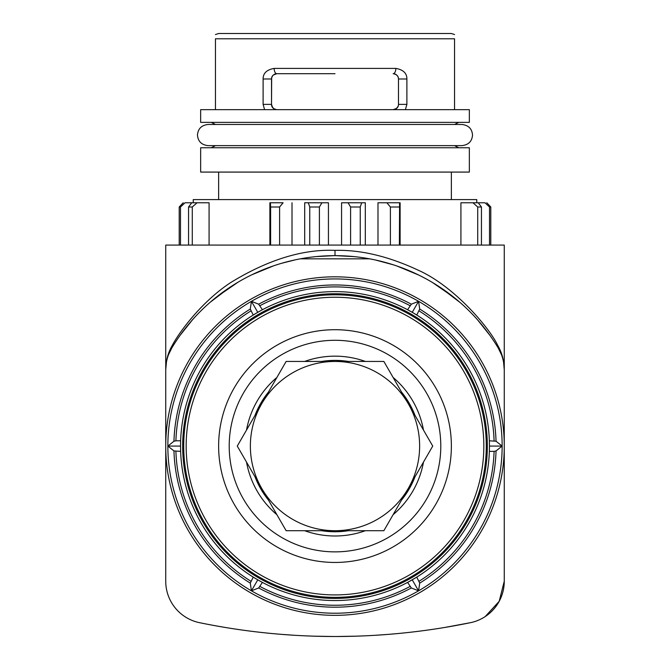 <?xml version="1.0" encoding="UTF-8"?>
<svg xmlns="http://www.w3.org/2000/svg" width="670" height="670" viewBox="0 0 670 670"><rect width="100%" height="100%" fill="white"/><g stroke="black" fill="none" stroke-linecap="round" stroke-linejoin="round"><path stroke-width="1" d="M335 73.7L276.819 73.7A5.293 2.647 -90 0 1 274.172 68.407C266.769 69.705 263.076 73.231 263.109 78.993L263.109 104.378L264.591 109.671L266.476 109.671M489.519 245.078L489.519 206.996L484.98 202.767L473.481 202.767M477.718 245.078L477.718 206.996L472.97 202.767L460.918 202.767L460.918 245.078M399.387 245.078L399.588 202.767L377.989 202.767L377.989 245.078M360.251 245.078L360.251 206.996L361.683 202.767L365.309 202.767L348.048 202.767L361.683 202.767M180.481 245.078L180.481 206.996L185.02 202.767L196.519 202.767M192.282 245.078L192.282 206.996L197.03 202.767L209.082 202.767L209.082 245.078M279.608 245.078L279.608 206.996L283.117 202.767L269.884 202.767L269.884 245.078M319.397 245.078L319.397 206.996L321.952 202.767L328.434 202.767L328.434 245.078M484.98 202.767L476.755 202.767L476.755 199.593L193.245 199.593L193.245 202.767L185.02 202.767M292.011 202.767L292.011 245.078M309.749 245.078L309.749 206.996L308.317 202.767L304.691 202.767L304.691 245.078M335 147.752L200.648 147.752L200.648 172.081L469.352 172.081L469.352 147.752L335 147.752M335 109.671L200.648 109.671L200.648 122.367L469.352 122.367L469.352 109.671L335 109.671M454.545 34.555L451.371 33.5L218.629 33.5L446.078 33.5M215.455 109.671L215.455 38.793C215.455 33.123 215.455 33.123 215.455 38.793L454.545 38.793L454.545 109.671M397.595 107.301L397.377 107.602A5.293 5.293 0 0 1 396.682 108.347L393.181 109.671C396.724 109.017 398.491 107.259 398.474 104.378L398.474 78.993L398.474 104.378L406.891 104.378L406.891 78.993C406.925 73.231 403.231 69.705 395.828 68.407L274.172 68.407M393.181 73.7L394.848 73.968A5.293 5.293 0 0 1 397.176 75.517L397.913 76.615A5.293 5.293 0 0 1 398.34 77.795L398.474 78.993C398.491 76.112 396.724 74.345 393.181 73.7A5.293 2.647 -90 0 0 395.828 68.407M335 293.745A152.333 152.333 0 0 0 182.667 446.078A152.333 152.333 0 0 0 335 598.419A152.333 152.333 0 0 0 487.333 446.078A152.333 152.333 0 0 0 335 293.745M251.426 590.831L250.287 583.126L253.235 577.113A154.452 154.452 0 0 1 180.64 451.371L180.548 446.078A154.452 154.452 0 0 0 180.64 451.371L173.957 450.918L167.852 446.078A167.148 167.148 0 0 0 251.426 590.831L258.67 587.967L262.397 582.406A154.452 154.452 0 0 1 253.235 577.113L257.774 579.835L251.426 590.831A167.148 167.148 0 0 0 502.148 446.078L496.043 450.918L494.092 451.371L489.36 451.371L489.452 446.078A154.452 154.452 0 0 1 416.765 577.113L407.603 582.406A154.452 154.452 0 0 1 262.397 582.406L257.774 579.835M180.548 446.078L167.852 446.078L173.957 441.237L175.909 440.793L180.64 440.793L180.548 446.078A154.452 154.452 0 0 1 407.603 309.749L412.226 312.321L418.574 301.324A167.148 167.148 0 0 1 502.148 446.078L496.043 441.237A161.11 161.11 0 0 0 419.713 309.038L416.765 315.042A154.452 154.452 0 0 1 489.36 440.793L489.452 446.078L502.148 446.078M419.713 583.126L416.765 577.113A154.452 154.452 0 0 1 407.603 582.406L411.33 587.967L418.574 590.831L419.713 583.126A161.11 161.11 0 0 0 496.043 450.918M168.513 354.723L171.78 347.998A42.319 42.319 0 0 0 165.733 369.79C165.833 360.803 168.036 352.629 172.332 345.276C179.392 331.851 201.905 301.383 230.773 282.522C267.933 259.759 302.681 249.047 335 250.371C360.787 249.684 388.608 256.325 418.474 270.312C454.578 286.459 489.603 328.116 497.668 345.276C501.964 352.629 504.167 360.803 504.267 369.79L504.267 446.078A169.267 169.267 0 0 1 335 615.345A169.267 169.267 0 0 1 165.733 446.078L165.733 581.225A42.319 42.319 0 0 0 199.501 622.673L206.1 623.996M444.654 627.472L470.499 622.673A42.319 42.319 0 0 0 504.267 581.225L504.267 446.078A169.267 169.267 0 0 0 335 276.819A169.267 169.267 0 0 0 165.733 446.078L165.733 245.078L504.267 245.078L504.267 369.79A42.319 42.319 0 0 0 498.22 347.998A190.422 190.422 0 0 0 171.78 347.998A5.293 4.615 31 0 0 172.332 345.276M165.733 369.79L166.445 362.093M373.282 593.528L368.09 593.695M180.021 335.435L192.6 319.665M210.213 302.245L230.413 286.953M251.778 274.809L273.553 265.848M281.702 263.268L295.261 259.851M316.131 256.593L333.886 255.664M336.047 255.664L354.17 256.627M375.401 259.993L393.273 264.792M397.117 266.074L418.758 275.069M439.981 287.212L460.047 302.472M477.534 319.816L490.021 335.494M497.668 345.276A5.293 4.615 149 0 0 498.22 347.998L501.487 354.723M503.555 362.093L504.267 369.79M435.843 628.879L430.785 629.624M416.589 631.517L414.529 631.768M396.33 633.686L390.401 634.205M389.236 634.306L376.674 635.202M356.046 636.173L337.228 636.5M332.822 636.5L313.954 636.173M293.326 635.202L281.467 634.356M278.904 634.147L273.67 633.686M255.471 631.768L253.495 631.525M239.215 629.624L234.106 628.87M225.346 627.472L215.103 625.696M214.216 625.537L206.394 624.055M470.499 622.673A670.704 670.704 0 0 1 199.501 622.673M300.378 258.829L369.622 258.829M167.852 446.078A167.148 167.148 0 0 1 418.574 301.324L419.713 309.038M257.774 312.321L253.235 315.042L250.287 309.038L251.426 301.324L258.67 304.197L262.397 309.749L257.774 312.321L251.426 301.324M489.452 446.078A154.452 154.452 0 0 0 489.36 440.793L496.043 441.237M412.226 312.321L416.765 315.042A154.452 154.452 0 0 0 407.603 309.749L411.33 304.197L418.574 301.324M275.027 74.01A5.293 5.293 0 0 1 275.152 73.968L276.819 73.7L273.293 75.04M276.802 73.7L276.819 73.7C273.276 74.345 271.509 76.112 271.526 78.993L271.526 104.378L272.623 107.602A5.293 5.293 0 0 0 273.318 108.347L275.244 109.428M271.744 77.477A5.293 5.293 0 0 0 271.66 77.795L271.526 104.378C271.509 107.259 273.276 109.017 276.819 109.671L275.085 109.377M273.528 74.847A5.293 5.293 0 0 0 272.824 75.517L271.719 77.569M276.584 109.662L273.653 108.624L271.853 106.203M403.549 109.671L405.409 109.671L406.891 104.378M454.545 38.793C454.545 33.123 454.545 33.123 454.545 38.793M398.826 109.671L396.112 109.671M393.566 109.671L396.355 108.607L398.114 106.287M350.603 245.078L350.603 206.996L348.048 202.767L341.566 202.767L341.566 245.078M365.309 202.767L365.309 245.078M400.116 202.767L400.116 245.078M308.317 202.767L321.952 202.767M270.613 245.078L270.613 206.996L270.412 202.767L269.884 202.767M188.555 245.078L188.555 206.996L191.771 202.767L197.03 202.767M179.208 245.078L179.208 206.996L183.22 202.767L179.208 206.996L180.481 206.996M377.989 202.767L399.588 202.767M390.392 245.078L390.392 206.996L386.883 202.767M472.97 202.767L478.229 202.767L481.445 206.996L481.445 245.078M486.78 202.767L490.792 206.996L486.78 202.767M490.792 245.078L490.792 206.996L489.519 206.996M397.72 107.099A5.293 5.293 0 0 0 398.055 106.43L397.586 107.309M397.285 107.728L396.766 108.272M274.357 74.303L275.228 73.943M398.474 78.993L406.891 78.993M394.772 73.943L396.129 74.596M275.454 109.486L274.708 109.227M273.234 108.272L272.715 107.728M412.226 579.835L418.574 590.831M335 597.355A151.278 151.278 0 0 0 486.278 446.078A151.278 151.278 0 0 0 335 294.8A151.278 151.278 0 0 0 183.722 446.078A151.278 151.278 0 0 0 335 597.355M335 594.918A148.832 148.832 0 0 0 483.832 446.078A148.832 148.832 0 0 0 335 297.246A148.832 148.832 0 0 0 186.168 446.078A148.832 148.832 0 0 0 335 594.918M335 562.448A116.371 116.371 0 0 0 451.371 446.078A116.371 116.371 0 0 0 335 329.707A116.371 116.371 0 0 0 218.629 446.078A116.371 116.371 0 0 0 335 562.448M335 551.871A105.793 105.793 0 0 0 440.793 446.078A105.793 105.793 0 0 0 335 340.293A105.793 105.793 0 0 0 229.207 446.078A105.793 105.793 0 0 0 335 551.871M321.575 361.448A85.693 85.693 0 0 1 348.425 361.448M401.581 392.134A85.693 85.693 0 0 1 415.006 415.392M415.006 476.772A85.693 85.693 0 0 1 401.581 500.021M348.425 530.707A85.693 85.693 0 0 1 321.575 530.707M304.616 530.707A89.922 89.922 0 0 0 365.385 530.707M393.097 514.711A89.922 89.922 0 0 0 423.482 462.082M423.482 430.081A89.922 89.922 0 0 0 393.097 377.445M365.385 361.448A89.922 89.922 0 0 0 304.616 361.448M268.419 500.021A85.693 85.693 0 0 1 254.994 476.772M254.994 415.392A85.693 85.693 0 0 1 268.419 392.134M276.903 377.445A89.922 89.922 0 0 0 246.518 430.081M246.518 462.082A89.922 89.922 0 0 0 276.903 514.711M335 361.448L286.14 361.448L237.272 446.078L286.14 530.707L383.86 530.707L432.728 446.078L383.86 361.448L335 361.448A84.629 84.629 0 0 0 261.71 488.397A84.629 84.629 0 0 0 408.29 488.397A84.629 84.629 0 0 0 335 361.448M477.718 206.996L481.445 206.996M390.392 206.996L399.387 206.996M350.603 206.996L360.251 206.996M188.555 206.996L192.282 206.996M270.613 206.996L279.608 206.996M309.749 206.996L319.397 206.996M335 255.655L335 250.371M258.67 587.967A161.11 161.11 0 0 0 411.33 587.967M250.287 309.038A161.11 161.11 0 0 0 173.957 441.237M173.957 450.918A161.11 161.11 0 0 0 250.287 583.126M258.67 304.197A161.11 161.11 0 0 1 411.33 304.197M409.965 305.654A159.175 159.175 0 0 0 260.035 305.654M494.092 440.793A159.175 159.175 0 0 0 419.127 310.947M419.127 581.208A159.175 159.175 0 0 0 494.092 451.371M260.035 586.501A159.175 159.175 0 0 0 409.965 586.501M250.873 310.947A159.175 159.175 0 0 0 175.909 440.793M175.909 451.371A159.175 159.175 0 0 0 250.873 581.208M271.526 78.993L263.109 78.993M271.526 104.378L263.109 104.378M218.629 199.593L218.629 172.081M454.545 145.633L458.774 147.752M454.545 124.478L458.774 122.367M215.455 34.555L218.629 33.5M317.505 256.459L316.382 256.568M179.066 336.792L180.707 334.481M216.226 297.237L238.076 282.171M352.227 256.442L353.718 256.577M432.519 282.522L454.042 297.455M489.393 334.623L491.093 337.01M504.267 581.225L499.192 601.308L485.172 616.601M215.455 124.478L211.226 122.367M215.455 145.633L211.226 147.752M451.371 199.593L451.371 172.081M197.474 135.055C197.985 141.362 201.511 144.888 208.052 145.633L461.948 145.633C468.489 144.888 472.015 141.362 472.526 135.055C472.015 128.749 468.489 125.223 461.948 124.478L208.052 124.478C201.511 125.223 197.985 128.749 197.474 135.055"/></g></svg>
